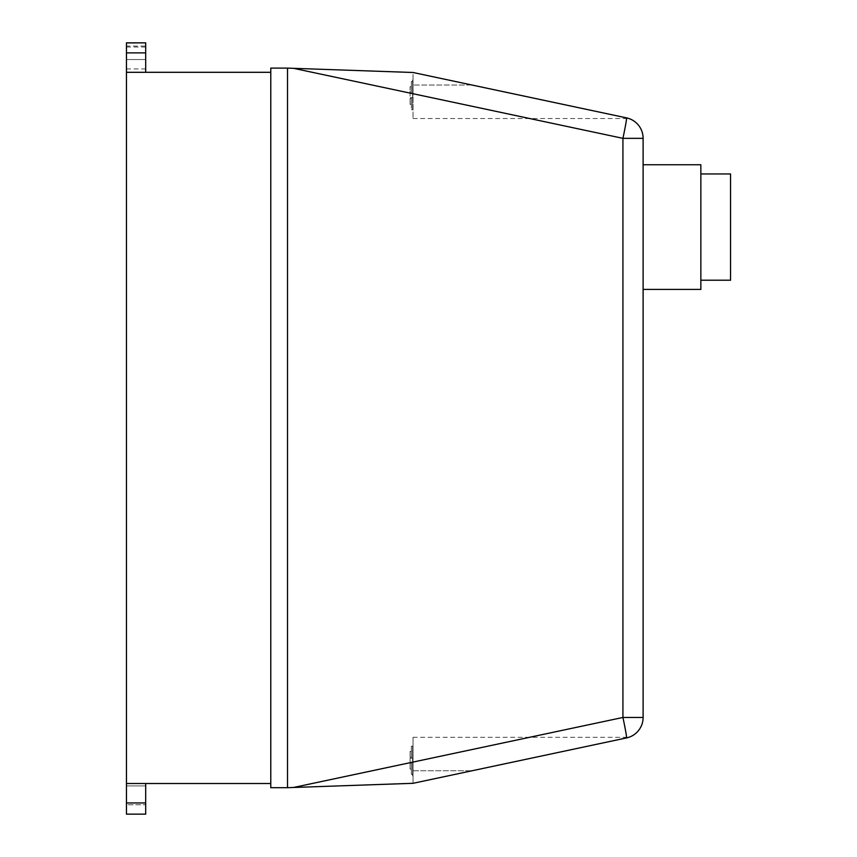 <?xml version="1.0" encoding="UTF-8"?>
<svg xmlns="http://www.w3.org/2000/svg" width="857" height="857" viewBox="0 0 857 857"><rect width="100%" height="100%" fill="white"/><g stroke="black" fill="none" stroke-linecap="round" stroke-linejoin="round"><path stroke-width="0.64" stroke-dasharray="4.29 3.21" d="M730.55 173.96L730.55 280.218M700.855 164.748L700.855 289.42M643.114 227.084L643.114 289.42L643.114 227.084M700.855 227.084L700.855 173.96L700.855 227.084M412.603 95.545L412.603 80.065L412.603 95.545M413.02 95.545L413.02 80.065L413.02 95.545M412.603 757.963L412.603 775.735L412.603 757.963M413.02 762.559L413.02 744.776L413.02 762.559M412.603 762.344L412.603 774.353L412.603 762.344L410.096 762.344L410.096 758.166L410.096 763.18L410.096 762.344L411.349 762.344L411.349 774.353L411.349 762.344L411.349 763.18L411.349 762.344L410.096 762.344L411.349 762.344M412.603 758.166L412.603 746.158L412.603 758.166L411.349 758.166L411.349 746.158L411.349 758.166L410.096 758.166L410.096 757.331L410.096 758.166L411.349 758.166L411.349 757.331L411.349 758.166L410.096 758.166L411.349 758.166M411.349 769.04L411.349 763.18L411.349 769.083L410.096 769.04L410.096 763.18L410.096 769.083L411.349 769.04M411.349 763.18L410.096 763.18L411.349 763.18M626.553 737.92L413.02 783.309L626.906 737.834L413.02 783.309L413.02 737.288L413.02 783.309L293.501 787.476L622.932 717.459L643.114 717.459A20.922 20.922 0 0 1 626.553 737.92A20.922 0.718 78 0 0 622.932 717.459L622.932 138.341A20.922 0.718 102 0 0 626.553 117.88A20.922 20.922 0 0 1 643.114 138.341L643.114 717.459M411.349 751.471L411.349 757.331L411.349 751.428L410.096 751.428L410.096 757.331L410.096 751.471L411.349 751.471M411.349 757.331L410.096 757.331L411.349 757.331M411.349 751.428L410.096 751.428M411.349 769.083L410.096 769.083M412.603 97.634L412.603 109.632L412.603 93.456L412.603 97.634L410.096 97.634L410.096 93.456L410.096 98.469L410.096 97.634L411.349 97.634L411.349 109.632L411.349 97.634L411.349 98.469L411.349 97.634L410.096 97.634L412.603 97.634M412.603 93.456L412.603 81.447L412.603 93.456L410.096 93.456L410.096 86.718L410.096 93.456L411.349 93.456L411.349 81.447L411.349 93.456L411.349 92.62L411.349 93.456L410.096 93.456L412.603 93.456M411.349 86.75L411.349 92.62L411.349 86.718L410.096 86.75L411.349 86.75M411.349 92.62L410.096 92.62L411.349 92.62M411.349 86.718L410.096 86.718M411.349 104.329L411.349 98.469L411.349 104.372L410.096 104.329L410.096 98.469L410.096 104.372L411.349 104.329M411.349 98.469L410.096 98.469L411.349 98.469M643.114 138.341L622.932 138.341L293.501 68.324L413.02 72.491L413.02 118.512L413.02 72.491L472.068 85.047L413.02 72.491L472.068 85.047L413.02 85.047L472.068 85.047M411.349 104.372L410.096 104.372M293.501 68.324L287.513 68.11L287.513 787.69L293.501 787.476M126.45 814.15L126.45 42.914L145.69 42.914L145.69 72.299L126.45 72.299L145.69 72.299M126.45 52.888L145.69 52.888M145.69 42.914L145.69 68.946L145.69 42.914M126.45 46.064L126.45 68.946L126.45 46.064L145.69 46.064M126.45 785.912L145.69 785.912L145.69 804.744L145.69 785.912L126.45 785.912L126.45 804.744L145.69 804.744L126.45 804.744L126.45 785.912M145.69 783.502L126.45 783.502L145.69 783.502L145.69 814.15M287.513 787.69L270.78 787.69L270.78 68.11L287.513 68.11M270.78 72.299L270.78 783.502L270.78 72.299L126.45 72.299M126.45 783.502L270.78 783.502M413.02 770.754L472.068 770.754L413.02 770.754M126.45 59.529L145.69 59.529L126.45 59.529M126.45 47.039L145.69 47.039M126.45 802.945L145.69 802.945M412.603 746.158L411.349 746.158M412.603 774.353L411.349 774.353M412.603 81.447L411.349 81.447M412.603 109.632L411.349 109.632M413.02 737.288L628.867 737.288M413.02 118.512L628.867 118.512M126.45 68.946L145.69 68.946"/><path stroke-width="1.29" d="M700.855 280.218L730.55 280.218L730.55 173.96L700.855 173.96M643.114 289.42L700.855 289.42L700.855 164.748L643.114 164.748M643.114 717.459L622.932 717.459A20.922 0.718 78 0 1 626.553 737.92A20.922 20.922 0 0 0 643.114 717.459L643.114 138.341A20.922 20.922 0 0 0 626.553 117.88A20.922 0.718 102 0 1 622.932 138.341L643.114 138.341M472.068 85.047L626.553 117.88C629.649 118.705 629.649 118.705 626.553 117.88C629.649 118.705 629.649 118.705 626.553 117.88L413.02 72.491L293.501 68.324L622.932 138.341L622.932 717.459L293.501 787.476L413.02 783.309L626.553 737.92C629.649 737.095 629.649 737.095 626.553 737.92C629.649 737.095 629.649 737.095 626.553 737.92M293.501 787.476L287.513 787.69L287.513 68.11L293.501 68.324M145.69 72.299L145.69 42.85L126.45 42.914L126.45 52.888L145.69 52.888M126.45 52.888L126.45 72.299L270.78 72.299M126.45 72.299L126.45 814.15L145.69 814.15L145.69 783.502M287.513 68.11L270.78 68.11L270.78 787.69L287.513 787.69M126.45 783.502L270.78 783.502M126.45 802.945L145.69 802.945M126.45 42.85L145.69 42.85"/></g></svg>
